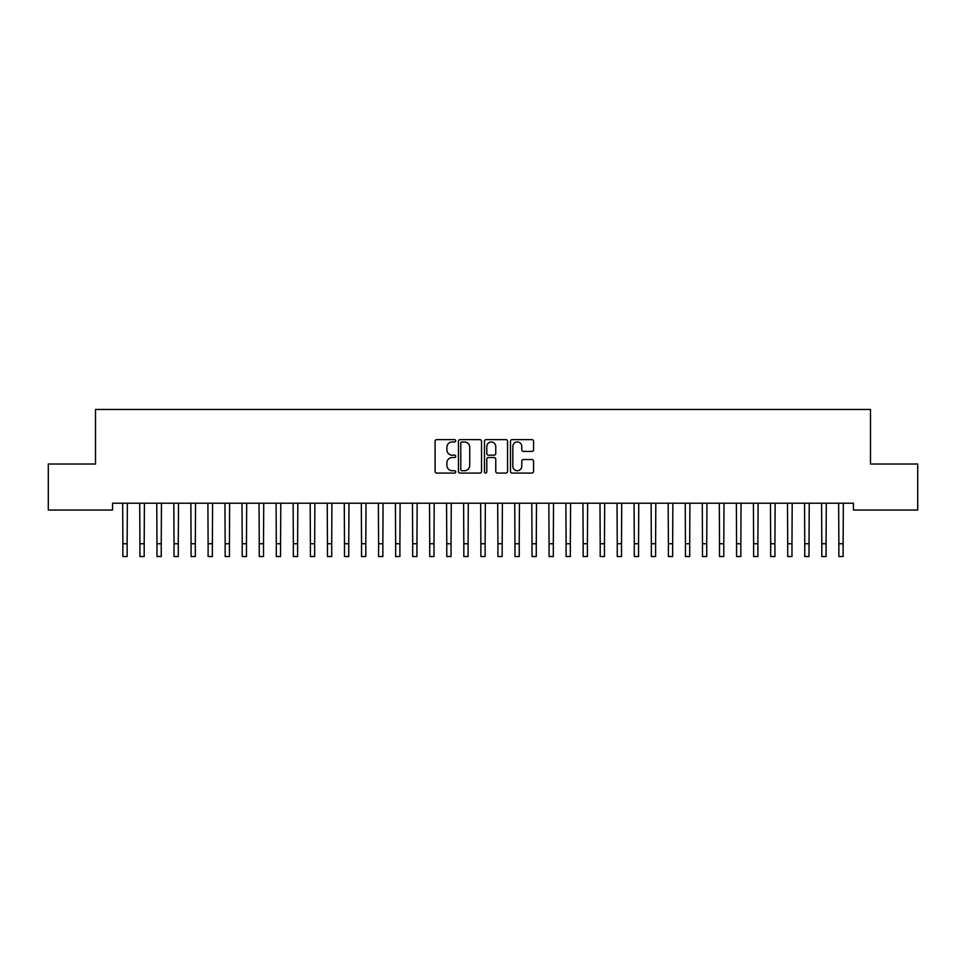 <?xml version="1.0" encoding="UTF-8"?>
<svg xmlns="http://www.w3.org/2000/svg" width="966" height="966" viewBox="0 0 966 966"><rect width="100%" height="100%" fill="white"/><g stroke="black" fill="none" stroke-linecap="round" stroke-linejoin="round"><path stroke-width="1.45" d="M455.723 440.786A1.171 1.171 0 0 0 454.551 439.615L436.777 439.615A1.678 1.678 0 0 0 435.098 441.293L435.098 471.408A1.678 1.678 0 0 0 436.777 473.074L454.551 473.074A1.171 1.171 0 0 0 455.723 471.903A1.171 1.171 0 0 0 454.551 470.732L452.257 470.732A5.349 5.349 0 0 1 446.896 465.383L446.896 462.871A5.349 5.349 0 0 1 452.257 457.522L454.551 457.522A1.171 1.171 0 0 0 455.723 456.35A1.171 1.171 0 0 0 454.551 455.179L452.257 455.179A5.349 5.349 0 0 1 446.896 449.818L446.896 447.306A5.349 5.349 0 0 1 452.257 441.957L454.551 441.957A1.171 1.171 0 0 0 455.723 440.786M531.904 451.412A1.678 1.678 0 0 0 533.57 449.733L533.57 441.293A1.678 1.678 0 0 0 531.904 439.615L512.161 439.615A1.678 1.678 0 0 0 510.483 441.293L510.483 471.408A1.678 1.678 0 0 0 512.161 473.074L531.904 473.074A1.678 1.678 0 0 0 533.57 471.408L533.57 461.205A1.678 1.678 0 0 0 531.904 459.526L523.451 459.526A1.678 1.678 0 0 0 521.773 461.205L521.773 466.264A4.48 4.48 0 0 1 517.305 470.732A4.48 4.48 0 0 1 512.825 466.264L512.825 446.437A4.48 4.48 0 0 1 517.305 441.957A4.48 4.48 0 0 1 521.773 446.437L521.773 449.733A1.678 1.678 0 0 0 523.451 451.412L531.904 451.412M853.437 503.226L112.563 503.226L112.563 510.048L48.3 510.048L48.3 464.018L95.525 464.018L95.525 409.463L870.475 409.463L870.475 464.018L917.7 464.018L917.7 510.048L853.437 510.048L853.437 503.226M481.539 441.293A1.678 1.678 0 0 0 479.861 439.615L460.118 439.615A1.678 1.678 0 0 0 458.439 441.293L458.439 471.408A1.678 1.678 0 0 0 460.118 473.074L479.861 473.074A1.678 1.678 0 0 0 481.539 471.408L481.539 441.293M486.14 439.615L505.882 439.615A1.678 1.678 0 0 1 507.561 441.293L507.561 471.408A1.678 1.678 0 0 1 505.882 473.074L497.43 473.074A1.678 1.678 0 0 1 495.763 471.408L495.763 459.188A1.678 1.678 0 0 0 494.085 457.522L488.482 457.522A1.678 1.678 0 0 0 486.804 459.188L486.804 471.903A1.171 1.171 0 0 1 485.632 473.074A1.171 1.171 0 0 1 484.461 471.903L484.461 441.293A1.678 1.678 0 0 1 486.14 439.615M461.953 441.957A1.171 1.171 0 0 0 460.782 443.128L460.782 469.561A1.171 1.171 0 0 0 461.953 470.732L464.38 470.732A5.349 5.349 0 0 0 469.742 465.383L469.742 447.306A5.349 5.349 0 0 0 464.38 441.957L461.953 441.957M495.763 446.521A4.48 4.48 0 0 0 491.283 442.042A4.48 4.48 0 0 0 486.804 446.521L486.804 453.501A1.678 1.678 0 0 0 488.482 455.179L494.085 455.179A1.678 1.678 0 0 0 495.763 453.501L495.763 446.521M122.67 503.226L122.875 543.749L127.138 543.749L127.355 503.226M122.875 543.749L122.875 556.537L127.138 556.537L127.138 543.749M139.708 503.226L139.925 543.749L144.188 543.749L144.405 503.226M139.925 543.749L139.925 556.537L144.188 556.537L144.188 543.749M156.758 503.226L156.975 543.749L161.237 543.749L161.455 503.226M156.975 543.749L156.975 556.537L161.237 556.537L161.237 543.749M173.808 503.226L174.025 543.749L178.287 543.749L178.505 503.226M174.025 543.749L174.025 556.537L178.287 556.537L178.287 543.749M190.857 503.226L191.075 543.749L195.325 543.749L195.543 503.226M191.075 543.749L191.075 556.537L195.325 556.537L195.325 543.749M207.895 503.226L208.113 543.749L212.375 543.749L212.592 503.226M208.113 543.749L208.113 556.537L212.375 556.537L212.375 543.749M224.945 503.226L225.163 543.749L229.425 543.749L229.642 503.226M225.163 543.749L225.163 556.537L229.425 556.537L229.425 543.749M241.995 503.226L242.212 543.749L246.475 543.749L246.692 503.226M242.212 543.749L242.212 556.537L246.475 556.537L246.475 543.749M259.045 503.226L259.262 543.749L263.525 543.749L263.73 503.226M259.262 543.749L259.262 556.537L263.525 556.537L263.525 543.749M276.083 503.226L276.3 543.749L280.563 543.749L280.78 503.226M276.3 543.749L276.3 556.537L280.563 556.537L280.563 543.749M293.133 503.226L293.35 543.749L297.613 543.749L297.83 503.226M293.35 543.749L293.35 556.537L297.613 556.537L297.613 543.749M310.183 503.226L310.4 543.749L314.662 543.749L314.88 503.226M310.4 543.749L310.4 556.537L314.662 556.537L314.662 543.749M327.233 503.226L327.45 543.749L331.712 543.749L331.918 503.226M327.45 543.749L327.45 556.537L331.712 556.537L331.712 543.749M344.282 503.226L344.488 543.749L348.75 543.749L348.968 503.226M344.488 543.749L344.488 556.537L348.75 556.537L348.75 543.749M361.32 503.226L361.538 543.749L365.8 543.749L366.017 503.226M361.538 543.749L361.538 556.537L365.8 556.537L365.8 543.749M378.37 503.226L378.587 543.749L382.85 543.749L383.067 503.226M378.587 543.749L378.587 556.537L382.85 556.537L382.85 543.749M395.42 503.226L395.637 543.749L399.9 543.749L400.117 503.226M395.637 543.749L395.637 556.537L399.9 556.537L399.9 543.749M412.47 503.226L412.675 543.749L416.938 543.749L417.155 503.226M412.675 543.749L412.675 556.537L416.938 556.537L416.938 543.749M429.508 503.226L429.725 543.749L433.988 543.749L434.205 503.226M429.725 543.749L429.725 556.537L433.988 556.537L433.988 543.749M446.558 503.226L446.775 543.749L451.037 543.749L451.255 503.226M446.775 543.749L446.775 556.537L451.037 556.537L451.037 543.749M463.608 503.226L463.825 543.749L468.087 543.749L468.305 503.226M463.825 543.749L463.825 556.537L468.087 556.537L468.087 543.749M480.657 503.226L480.875 543.749L485.125 543.749L485.343 503.226M480.875 543.749L480.875 556.537L485.125 556.537L485.125 543.749M497.695 503.226L497.913 543.749L502.175 543.749L502.392 503.226M497.913 543.749L497.913 556.537L502.175 556.537L502.175 543.749M514.745 503.226L514.963 543.749L519.225 543.749L519.442 503.226M514.963 543.749L514.963 556.537L519.225 556.537L519.225 543.749M531.795 503.226L532.012 543.749L536.275 543.749L536.492 503.226M532.012 543.749L532.012 556.537L536.275 556.537L536.275 543.749M548.845 503.226L549.062 543.749L553.325 543.749L553.53 503.226M549.062 543.749L549.062 556.537L553.325 556.537L553.325 543.749M565.883 503.226L566.1 543.749L570.363 543.749L570.58 503.226M566.1 543.749L566.1 556.537L570.363 556.537L570.363 543.749M582.933 503.226L583.15 543.749L587.413 543.749L587.63 503.226M583.15 543.749L583.15 556.537L587.413 556.537L587.413 543.749M599.983 503.226L600.2 543.749L604.462 543.749L604.68 503.226M600.2 543.749L600.2 556.537L604.462 556.537L604.462 543.749M617.033 503.226L617.25 543.749L621.512 543.749L621.718 503.226M617.25 543.749L617.25 556.537L621.512 556.537L621.512 543.749M634.082 503.226L634.288 543.749L638.55 543.749L638.768 503.226M634.288 543.749L634.288 556.537L638.55 556.537L638.55 543.749M651.12 503.226L651.338 543.749L655.6 543.749L655.817 503.226M651.338 543.749L651.338 556.537L655.6 556.537L655.6 543.749M668.17 503.226L668.387 543.749L672.65 543.749L672.867 503.226M668.387 543.749L668.387 556.537L672.65 556.537L672.65 543.749M685.22 503.226L685.437 543.749L689.7 543.749L689.917 503.226M685.437 543.749L685.437 556.537L689.7 556.537L689.7 543.749M702.27 503.226L702.475 543.749L706.738 543.749L706.955 503.226M702.475 543.749L702.475 556.537L706.738 556.537L706.738 543.749M719.308 503.226L719.525 543.749L723.788 543.749L724.005 503.226M719.525 543.749L719.525 556.537L723.788 556.537L723.788 543.749M736.358 503.226L736.575 543.749L740.837 543.749L741.055 503.226M736.575 543.749L736.575 556.537L740.837 556.537L740.837 543.749M753.408 503.226L753.625 543.749L757.887 543.749L758.105 503.226M753.625 543.749L753.625 556.537L757.887 556.537L757.887 543.749M770.457 503.226L770.675 543.749L774.925 543.749L775.143 503.226M770.675 543.749L770.675 556.537L774.925 556.537L774.925 543.749M787.495 503.226L787.713 543.749L791.975 543.749L792.192 503.226M787.713 543.749L787.713 556.537L791.975 556.537L791.975 543.749M804.545 503.226L804.763 543.749L809.025 543.749L809.242 503.226M804.763 543.749L804.763 556.537L809.025 556.537L809.025 543.749M821.595 503.226L821.812 543.749L826.075 543.749L826.292 503.226M821.812 543.749L821.812 556.537L826.075 556.537L826.075 543.749M838.645 503.226L838.862 543.749L843.125 543.749L843.33 503.226M838.862 543.749L838.862 556.537L843.125 556.537L843.125 543.749"/></g></svg>
